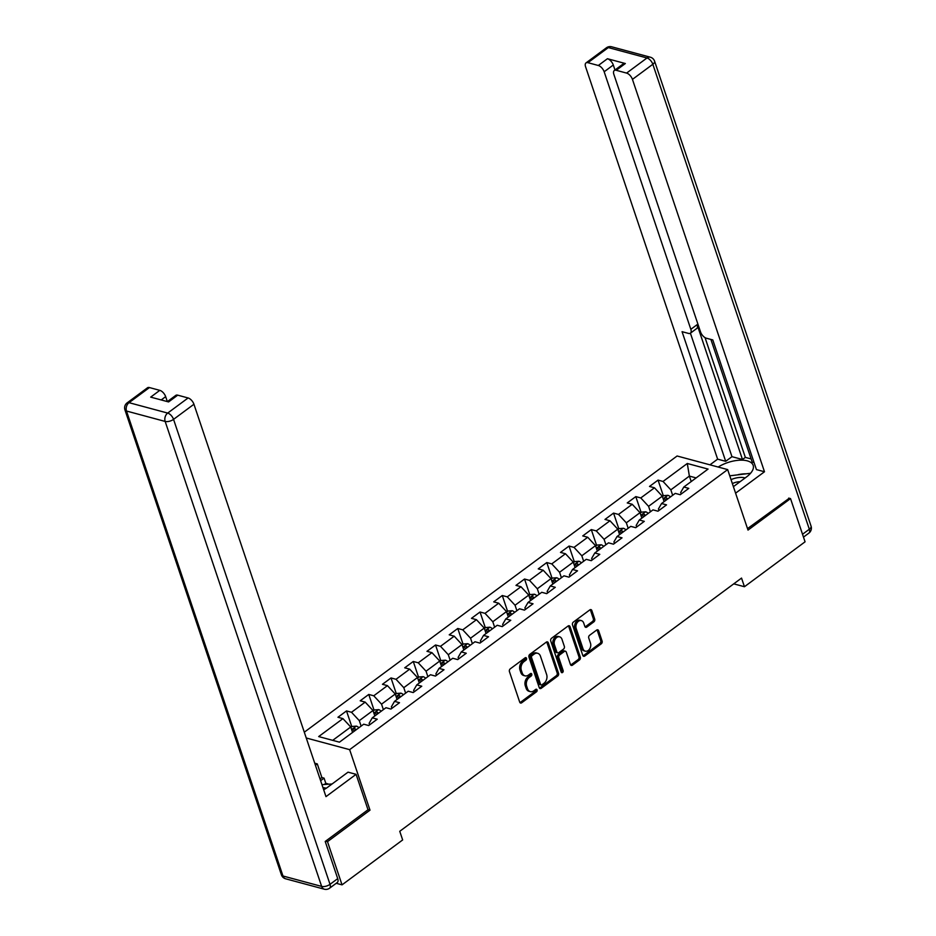 <?xml version="1.0" encoding="UTF-8"?>
<svg xmlns="http://www.w3.org/2000/svg" width="936" height="936" viewBox="0 0 936 936"><rect width="100%" height="100%" fill="white"/><g stroke="black" fill="none" stroke-linecap="round" stroke-linejoin="round"><path stroke-width="1.4" d="M526.512 658.289A1.416 1.03 105.1 0 0 525.131 657.821L510.26 668.854A2.024 1.474 105.1 0 0 509.43 671.58L519.702 702.117A2.024 1.474 105.1 0 0 521.68 702.784L536.55 691.762A1.416 1.03 105.1 0 0 535.755 689.387L533.824 690.815A6.47 4.703 105.1 0 1 530.326 691.622A6.47 4.703 105.1 0 1 527.518 688.697L526.664 686.158A6.47 4.703 105.1 0 1 529.32 677.407L531.238 675.979A1.416 1.03 105.1 0 0 530.443 673.604L528.512 675.032A6.47 4.703 105.1 0 1 525.014 675.85A6.47 4.703 105.1 0 1 522.206 672.925L521.352 670.375A6.47 4.703 105.1 0 1 524.008 661.623L525.927 660.196A1.416 1.03 105.1 0 0 526.512 658.289M525.014 675.85L523.645 675.476A6.47 4.703 105.1 0 1 520.849 672.551L519.983 670.012A6.47 4.703 105.1 0 1 522.639 661.261L524.569 659.833A1.416 1.03 105.1 0 0 525.119 657.844M519.96 702.608A2.024 1.474 105.1 0 0 520.311 702.409L535.181 691.388A1.416 1.03 105.1 0 0 535.731 689.399M530.326 691.622L528.957 691.259A6.47 4.703 105.1 0 1 526.149 688.334L525.295 685.784A6.47 4.703 105.1 0 1 527.951 677.044L529.881 675.616A1.416 1.03 105.1 0 0 530.431 673.616M593.88 621.832A2.024 1.474 105.1 0 0 594.711 619.105L591.833 610.529A2.024 1.474 105.1 0 0 589.855 609.874L573.335 622.112A2.024 1.474 105.1 0 0 572.504 624.85L582.777 655.387A2.024 1.474 105.1 0 0 584.754 656.054L601.275 643.804A2.024 1.474 105.1 0 0 602.105 641.078L598.619 630.724A2.024 1.474 105.1 0 0 596.653 630.068L589.575 635.298A2.024 1.474 105.1 0 0 588.756 638.036L590.476 643.172A5.405 3.931 105.1 0 1 589.633 648.987A5.405 3.931 105.1 0 1 585.328 651.163A5.405 3.931 105.1 0 1 582.988 648.718L576.225 628.618A5.405 3.931 105.1 0 1 577.056 622.803A5.405 3.931 105.1 0 1 581.373 620.615A5.405 3.931 105.1 0 1 583.713 623.06L584.836 626.418A2.024 1.474 105.1 0 0 586.813 627.073L593.88 621.832L592.511 621.469A2.024 1.474 105.1 0 0 593.342 618.731L590.464 610.167A2.024 1.474 105.1 0 0 590.207 609.675M748.016 530.092L790.522 498.595L805.065 541.815L744.448 586.732L741.534 578.085L399.754 831.297L402.655 839.943L342.038 884.859L327.495 841.651L370.001 810.155L349.643 749.654L727.658 469.591L748.016 530.092M548.285 642.798A2.024 1.474 105.1 0 0 546.308 642.131L529.788 654.381A2.024 1.474 105.1 0 0 528.957 657.107L539.241 687.656A2.024 1.474 105.1 0 0 541.207 688.311L557.727 676.073A2.024 1.474 105.1 0 0 558.558 673.335L548.285 642.798L546.916 642.424A2.024 1.474 105.1 0 0 546.659 641.944M551.561 638.247L568.082 626.008A2.024 1.474 105.1 0 1 570.059 626.664L580.332 657.201A2.024 1.474 105.1 0 1 579.501 659.938L572.434 665.18A2.024 1.474 105.1 0 1 570.457 664.513L566.292 652.135A2.024 1.474 105.1 0 0 564.326 651.468L559.634 654.943A2.024 1.474 105.1 0 0 558.804 657.68L563.144 670.574A1.416 1.03 105.1 0 1 561.179 672.025L550.731 640.985A2.024 1.474 105.1 0 1 551.561 638.247M304.305 732.198L677.102 455.996L727.658 469.591M349.643 749.654L306.248 737.989M663.378 495.928L658.055 480.11L649.502 486.451L654.486 487.796L640.786 497.94L635.801 496.606L627.249 502.936L632.233 504.282L618.532 514.426L613.548 513.092L604.995 519.433L609.98 520.767L596.279 530.911L591.295 529.577L582.742 535.918L587.726 537.252L574.025 547.396L569.041 546.062L560.488 552.404L565.473 553.738L551.772 563.893L546.788 562.548L538.235 568.889L543.219 570.235L529.519 580.379L524.534 579.033L515.982 585.374L520.966 586.72L507.265 596.864L502.281 595.518L493.728 601.86L498.712 603.205L485.012 613.349L480.028 612.004L471.475 618.345L476.459 619.69L462.758 629.834L457.774 628.489L449.221 634.83L454.206 636.176L440.505 646.32L435.521 644.986L426.968 651.316L431.952 652.661L418.252 662.805L413.267 661.471L404.715 667.813L409.699 669.146L396.01 679.29L391.014 677.957L382.461 684.298L387.445 685.632L373.756 695.787L368.761 694.442L360.208 700.783L365.192 702.117L351.503 712.273L346.507 710.927L337.954 717.268L342.939 718.614L318.685 736.573L339.452 742.166L363.706 724.195L368.69 725.54L377.255 719.199L372.259 717.853L369.123 723.294L369.638 724.827M658.055 480.11L663.039 481.455L687.293 463.484L708.061 469.076L683.807 487.036L688.791 488.381L680.238 494.723L675.254 493.377L661.553 503.533L666.537 504.867L657.985 511.208L653 509.874L639.3 520.018L644.284 521.352L635.731 527.693L630.747 526.36L617.046 536.504L622.03 537.837L613.478 544.179L608.494 542.845L594.793 552.989L599.777 554.334L591.224 560.676L586.24 559.33L572.539 569.474L577.524 570.82L568.971 577.161L563.987 575.815L550.286 585.959L555.27 587.305L546.718 593.646L541.733 592.301L528.033 602.445L533.029 603.79L524.464 610.132L519.48 608.786L505.779 618.93L510.775 620.275L502.211 626.617L497.227 625.271L483.526 635.415L488.522 636.761L479.957 643.102L474.973 641.757L461.272 651.912L466.268 653.246L457.704 659.587L452.72 658.254L439.019 668.398L444.015 669.731L435.451 676.073L430.466 674.739L416.766 684.883L421.762 686.217L413.197 692.558L408.213 691.224L394.512 701.368L399.508 702.714L390.944 709.055L385.96 707.71L372.259 717.853M650.415 511.781L648.578 506.329L662.278 496.185L664.115 501.637M658.932 510.506L658.417 508.973L661.553 503.533M662.278 496.185L654.486 487.796M648.578 506.329L640.786 497.94M628.161 528.267L626.324 522.814L640.025 512.671L641.862 518.123M636.679 526.991L636.164 525.459L639.3 520.018M640.025 512.671L632.233 504.282M626.324 522.814L618.532 514.426M605.908 544.752L604.071 539.3L617.772 529.156L619.609 534.608M614.425 543.477L613.911 541.944L617.046 536.504M617.772 529.156L609.98 520.767M604.071 539.3L596.279 530.911M583.654 561.237L581.818 555.785L595.518 545.641L597.355 551.093M592.172 559.962L591.657 558.429L594.793 552.989M595.518 545.641L587.726 537.252M581.818 555.785L574.025 547.396M561.401 577.723L559.564 572.27L573.265 562.126L575.102 567.579M569.919 576.447L569.404 574.915L572.539 569.474M573.265 562.126L565.473 553.738M559.564 572.27L551.772 563.893M539.148 594.208L537.311 588.756L551.011 578.612L552.848 584.064M547.665 592.944L547.15 591.4L550.286 585.959M551.011 578.612L543.219 570.235M537.311 588.756L529.519 580.379M516.894 610.705L515.057 605.241L528.758 595.097L530.595 600.549M525.412 609.43L524.897 607.897L528.033 602.445M528.758 595.097L520.966 586.72M515.057 605.241L507.265 596.864M494.641 627.19L492.804 621.738L506.505 611.582L508.342 617.046M503.159 625.915L502.644 624.382L505.779 618.93M506.505 611.582L498.712 603.205M492.804 621.738L485.012 613.349M472.387 643.675L470.551 638.223L484.251 628.068L486.088 633.532M480.905 642.4L480.39 640.867L483.526 635.415M484.251 628.068L476.459 619.69M470.551 638.223L462.758 629.834M450.134 660.161L448.297 654.709L461.998 644.565L463.835 650.017M458.652 658.885L458.137 657.353L461.272 651.912M461.998 644.565L454.206 636.176M448.297 654.709L440.505 646.32M427.881 676.646L426.044 671.194L439.745 661.05L441.581 666.502M436.398 675.371L435.883 673.838L439.019 668.398M439.745 661.05L431.952 652.661M426.044 671.194L418.252 662.805M405.627 693.131L403.79 687.679L417.491 677.535L419.328 682.987M414.145 691.856L413.63 690.323L416.766 684.883M417.491 677.535L409.699 669.146M403.79 687.679L396.01 679.29M383.374 709.617L381.537 704.164L395.238 694.021L397.075 699.473M391.891 708.341L391.377 706.809L394.512 701.368M395.238 694.021L387.445 685.632M381.537 704.164L373.756 695.787M361.12 726.102L359.295 720.65L372.984 710.506L374.821 715.958M372.984 710.506L365.192 702.117M359.295 720.65L351.503 712.273M332.713 740.341L350.731 726.991L352.568 732.443M350.731 726.991L342.939 718.614M325.646 841.148L327.495 841.651M336.223 883.292L342.038 884.859M790.522 498.595L788.685 498.104M733.754 583.853L744.448 586.732M691.213 481.56L689.376 476.096L670.831 489.844L672.668 495.296M696.127 477.91L689.376 476.096L687.293 463.484M681.186 494.021L680.671 492.488L683.807 487.036M670.831 489.844L663.039 481.455M351.831 726.745L346.507 710.927M374.084 710.26L368.761 694.442M396.337 693.763L391.014 677.957M418.591 677.278L413.267 661.471M440.844 660.793L435.521 644.986M463.098 644.307L457.774 628.489M485.351 627.822L480.028 612.004M507.604 611.337L502.281 595.518M529.858 594.851L524.534 579.033M552.111 578.366L546.788 562.548M574.365 561.881L569.041 546.062M596.618 545.384L591.295 529.577M618.871 528.899L613.548 513.092M641.125 512.413L635.801 496.606M370.001 810.155L367.953 809.605M539.499 688.135A2.024 1.474 105.1 0 0 539.838 687.948L556.358 675.698A2.024 1.474 105.1 0 0 557.189 672.972L546.916 642.424M532.128 655.61A1.416 1.03 105.1 0 0 531.543 657.528L540.563 684.333A1.416 1.03 105.1 0 0 541.944 684.789L543.98 683.292A6.47 4.703 105.1 0 0 546.636 674.54L540.47 656.218A6.47 4.703 105.1 0 0 537.662 653.293A6.47 4.703 105.1 0 0 534.163 654.112L532.128 655.61L530.759 655.247A1.416 1.03 105.1 0 0 530.185 657.154L531.543 657.528M541.183 684.976L539.815 684.602A1.416 1.03 105.1 0 1 539.206 683.97L530.185 657.154M537.662 653.293L536.293 652.918A6.47 4.703 105.1 0 0 532.795 653.737L534.163 654.112M530.759 655.247L532.795 653.737M570.714 665.005A2.024 1.474 105.1 0 0 571.065 664.806L578.132 659.576A2.024 1.474 105.1 0 0 578.963 656.838L568.69 626.301A2.024 1.474 105.1 0 0 568.433 625.81M565.414 651.222L564.057 650.848A2.024 1.474 105.1 0 0 562.957 651.105L558.265 654.58A2.024 1.474 105.1 0 0 557.435 657.318L561.775 670.211L563.144 670.574M561.214 672.106A1.416 1.03 105.1 0 0 561.775 670.211M561.963 639.276A5.405 3.931 105.1 0 0 559.623 636.831A5.405 3.931 105.1 0 0 555.317 639.019A5.405 3.931 105.1 0 0 554.475 644.834L556.861 651.912A2.024 1.474 105.1 0 0 558.827 652.567L563.519 649.093A2.024 1.474 105.1 0 0 564.35 646.366L561.963 639.276M559.623 636.831L558.265 636.468A5.405 3.931 105.1 0 0 553.948 638.656A5.405 3.931 105.1 0 0 553.106 644.459L554.475 644.834M557.739 652.825L556.37 652.462A2.024 1.474 105.1 0 1 555.493 651.55L553.106 644.459M585.094 626.909A2.024 1.474 105.1 0 0 585.445 626.71L592.511 621.469M581.373 620.615L580.004 620.252A5.405 3.931 105.1 0 0 575.698 622.44A5.405 3.931 105.1 0 0 574.856 628.243L576.225 628.618M585.328 651.163L583.959 650.801A5.405 3.931 105.1 0 1 581.619 648.355L574.856 628.243M583.034 655.879A2.024 1.474 105.1 0 0 583.385 655.68L599.906 643.442A2.024 1.474 105.1 0 0 600.736 640.704L597.262 630.361A2.024 1.474 105.1 0 0 597.004 629.87M350.883 727.447L352.228 726.453L356.394 726.125A5.452 2.761 53.5 0 1 358.933 727.728M356.218 729.741A5.452 2.761 -126.5 0 0 354.779 728.617C353.059 728.477 352.486 728.898 353.059 729.893A5.452 2.761 53.5 0 1 354.51 731.004M321.961 784.637L332.058 783.994M326.219 788.252A13.385 6.213 -18.6 0 0 322.99 787.702M745.091 477.98A13.385 6.213 -18.6 0 0 732.174 479.173A13.385 6.213 -18.6 0 0 731.039 479.63M740.025 481.736A9.161 4.259 -18.6 0 0 733.824 482.953A9.161 4.259 -18.6 0 0 732.361 483.584M729.752 475.827L750.567 473.265M323.68 789.785A23.166 10.752 -18.6 0 0 327.775 787.164L348.028 772.165L356.089 774.329L325.985 796.63L193.939 404.247L173.546 419.363L330.022 884.333L337.72 878.635L325.213 841.464L368.012 809.757L356.089 774.329M315.432 765.262L317.292 763.893L314.742 763.203M328.173 783.958L325.81 783.315L324.067 778.132L321.879 777.547L317.292 763.893M167.322 401.591L165.66 396.642L161.203 399.953M149.432 387.562L129.028 402.679A6.178 3.124 -126.5 0 0 127.097 402.901L147.502 387.785A6.178 3.124 53.5 0 1 149.432 387.562L159.81 390.359A6.178 3.124 53.5 0 1 165.66 396.642M167.38 401.614L175.781 395.39A6.178 3.124 53.5 0 1 177.711 395.167L188.101 397.964A6.178 3.124 53.5 0 1 193.939 404.247M159.81 390.359L150.684 397.121L168.585 401.93L177.711 395.167M337.72 878.635A6.178 3.124 53.5 0 1 337.299 882.496L329.601 888.194A6.178 3.124 -126.5 0 0 330.022 884.333A6.178 2.866 161.4 0 1 321.645 886.404L165.157 421.434L126.5 411.033L282.976 876.002L321.645 886.404A6.178 4.493 -74.9 0 0 324.324 889.2A6.178 6.178 0 0 0 329.601 888.194M320.03 778.916L321.879 777.547M324.067 778.132L320.627 780.683M325.81 783.315L324.394 784.368M733.403 486.65L746.589 476.88A23.166 10.752 -18.6 0 0 753.176 465.356A23.166 10.752 -18.6 0 0 718.158 467.041M735.591 493.167L764.49 471.756L756.428 469.591L712.799 339.943L706.376 338.224A6.178 3.124 -126.5 0 1 700.537 331.929L613.864 74.377A6.178 3.124 -126.5 0 1 614.285 70.516L623.411 63.753A6.178 3.124 53.5 0 1 625.342 63.531L607.441 58.722A6.178 3.124 53.5 0 1 613.291 65.005L614.975 70.013M710.904 339.44L752.181 462.103L754.088 462.618M705.042 337.627L745.337 457.388L751.117 458.944M745.337 457.388L742.482 459.494L731.964 456.674L725.692 461.319L717.631 459.155L585.585 66.772A6.178 3.124 -126.5 0 1 586.006 62.911A6.178 3.124 -126.5 0 1 587.937 62.689L598.315 65.485L607.441 58.722M709.956 464.829L717.631 459.155M764.49 471.756L632.443 79.384A6.178 3.124 -126.5 0 0 626.593 73.09L616.216 70.294A6.178 3.124 -126.5 0 0 614.285 70.516M613.291 65.005L604.165 71.768L690.838 329.32A6.178 3.124 -126.5 0 1 690.417 333.181A6.178 3.124 -126.5 0 1 688.486 333.403L682.063 331.683L725.692 461.319M604.165 71.768A6.178 3.124 -126.5 0 0 598.315 65.485M789.27 498.256L747.513 528.606M690.838 329.32L697.109 324.675L742.482 459.494M697.109 324.675A6.178 3.124 53.5 0 1 696.688 328.536L690.417 333.181M690.405 333.193L731.964 456.674M745.653 473.815A23.166 10.752 -18.6 0 0 738.212 474.634M373.136 710.962L374.482 709.956L378.647 709.64A5.452 2.761 53.5 0 1 381.186 711.243M378.472 713.255A5.452 2.761 -126.5 0 0 377.032 712.132C375.313 711.992 374.739 712.413 375.313 713.407A5.452 2.761 53.5 0 1 376.763 714.519M395.39 694.477L396.735 693.471L400.9 693.155A5.452 2.761 53.5 0 1 403.439 694.758M400.725 696.77A5.452 2.761 -126.5 0 0 399.286 695.647C397.566 695.506 396.993 695.928 397.566 696.922A5.452 2.761 53.5 0 1 399.017 698.034M417.643 677.98L418.989 676.985L423.154 676.669A5.452 2.761 53.5 0 1 425.693 678.272M422.978 680.285A5.452 2.761 -126.5 0 0 421.539 679.162C419.819 679.021 419.246 679.442 419.819 680.437A5.452 2.761 53.5 0 1 421.27 681.548M439.897 661.495L441.242 660.5L445.407 660.184A5.452 2.761 53.5 0 1 447.946 661.787M445.232 663.788A5.452 2.761 -126.5 0 0 443.793 662.676C442.073 662.536 441.5 662.957 442.073 663.94A5.452 2.761 53.5 0 1 443.524 665.063M462.15 645.009L463.495 644.015L467.649 643.699A5.452 2.761 53.5 0 1 470.2 645.302M467.485 647.303A5.452 2.761 -126.5 0 0 466.046 646.191C464.326 646.051 463.753 646.472 464.326 647.455A5.452 2.761 53.5 0 1 465.777 648.578M484.403 628.524L485.749 627.529L489.902 627.202A5.452 2.761 53.5 0 1 492.453 628.817M489.739 630.817A5.452 2.761 -126.5 0 0 488.3 629.706C486.58 629.554 486.006 629.986 486.58 630.969A5.452 2.761 53.5 0 1 488.03 632.092M506.657 612.039L508.002 611.044L512.156 610.717A5.452 2.761 53.5 0 1 514.706 612.319M511.992 614.332A5.452 2.761 -126.5 0 0 510.553 613.22C508.833 613.068 508.26 613.501 508.833 614.484A5.452 2.761 53.5 0 1 510.284 615.595M528.91 595.553L530.256 594.559L534.409 594.231A5.452 2.761 53.5 0 1 536.96 595.834M534.245 597.847A5.452 2.761 -126.5 0 0 532.795 596.735C531.086 596.583 530.513 597.004 531.086 597.999A5.452 2.761 53.5 0 1 532.537 599.11M551.164 579.068L552.509 578.074L556.663 577.746A5.452 2.761 53.5 0 1 559.213 579.349M556.499 581.361A5.452 2.761 -126.5 0 0 555.048 580.238C553.34 580.098 552.766 580.519 553.34 581.513A5.452 2.761 53.5 0 1 554.791 582.625M573.417 562.583L574.762 561.577L578.916 561.261A5.452 2.761 53.5 0 1 581.467 562.864M578.752 564.876A5.452 2.761 -126.5 0 0 577.301 563.753C575.593 563.612 575.02 564.034 575.593 565.028A5.452 2.761 53.5 0 1 577.044 566.14M595.67 546.097L597.016 545.091L601.169 544.775A5.452 2.761 53.5 0 1 603.72 546.378M601.006 548.391A5.452 2.761 -126.5 0 0 599.555 547.267C597.847 547.127 597.273 547.548 597.847 548.543A5.452 2.761 53.5 0 1 599.297 549.654M617.924 529.6L619.269 528.606L623.423 528.29A5.452 2.761 53.5 0 1 625.973 529.893M623.259 531.905A5.452 2.761 -126.5 0 0 621.808 530.782C620.1 530.642 619.527 531.063 620.1 532.058A5.452 2.761 53.5 0 1 621.551 533.169M640.177 513.115L641.523 512.121L645.676 511.805A5.452 2.761 53.5 0 1 648.227 513.408M645.512 515.408A5.452 2.761 -126.5 0 0 644.062 514.297C642.353 514.156 641.78 514.578 642.353 515.56A5.452 2.761 53.5 0 1 643.804 516.684M662.431 496.63L663.776 495.635L667.93 495.32A5.452 2.761 53.5 0 1 670.48 496.922M667.766 498.923A5.452 2.761 -126.5 0 0 666.315 497.812C664.607 497.671 664.033 498.092 664.607 499.075A5.452 2.761 53.5 0 1 666.058 500.198M522.639 661.261L524.008 661.623M519.983 670.012L521.352 670.375M520.849 672.551L522.206 672.925M529.881 675.616L531.238 675.979M527.951 677.044L529.32 677.407M525.295 685.784L526.664 686.158M526.149 688.334L527.518 688.697M535.181 691.388L536.55 691.762M520.311 702.409L521.68 702.784M524.569 659.833L525.927 660.196M557.189 672.972L558.558 673.335M556.358 675.698L557.727 676.073M539.838 687.948L541.207 688.311M539.206 683.97L540.563 684.333M568.69 626.301L570.059 626.664M578.963 656.838L580.332 657.201M578.132 659.576L579.501 659.938M571.065 664.806L572.434 665.18M562.957 651.105L564.326 651.468M558.265 654.58L559.634 654.943M557.435 657.318L558.804 657.68M555.493 651.55L556.861 651.912M585.445 626.71L586.813 627.073M581.619 648.355L582.988 648.718M597.262 630.361L598.619 630.724M600.736 640.704L602.105 641.078M599.906 643.442L601.275 643.804M583.385 655.68L584.754 656.054M590.464 610.167L591.833 610.529M593.342 618.731L594.711 619.105M356.288 726.137L351.608 729.6M355.364 730.372L354.779 728.617M127.097 402.901A6.178 6.178 0 0 0 124.921 409.828A6.178 2.866 161.4 0 0 126.5 411.033A6.178 4.493 -74.9 0 1 129.028 402.679L167.696 413.08L188.101 397.964M167.696 413.08A6.178 4.493 105.1 0 0 165.157 421.434A6.178 2.866 161.4 0 0 173.546 419.363A6.178 3.124 -126.5 0 0 167.696 413.08M285.655 878.799A6.178 4.493 105.1 0 1 282.976 876.002A6.178 2.866 161.4 0 1 281.408 874.809A6.178 6.178 0 0 0 285.655 878.799L324.324 889.2M625.342 63.531L616.216 70.294M626.593 73.09L646.998 57.973L608.33 47.584L587.937 62.689M802.526 534.269L809.324 529.238L652.837 64.268L632.443 79.384M646.998 57.973A6.178 3.124 53.5 0 1 652.837 64.268A6.178 2.866 161.4 0 0 654.592 61.191A6.178 6.178 0 0 0 650.345 57.201A6.178 4.493 105.1 0 0 646.998 57.973M608.33 47.584A6.178 4.493 -74.9 0 1 611.676 46.8A6.178 6.178 0 0 0 606.399 47.806A6.178 3.124 53.5 0 1 608.33 47.584M654.592 61.191L811.079 526.172A6.178 2.866 161.4 0 1 809.324 529.238A6.178 3.124 53.5 0 1 808.903 533.099L803.486 537.112M378.542 709.652L373.862 713.115M377.617 713.887L377.032 712.132M400.795 693.155L396.115 696.63M399.871 697.402L399.286 695.647M423.049 676.669L418.369 680.144M422.124 680.917L421.539 679.162M445.302 660.184L440.622 663.647M444.378 664.431L443.793 662.676M467.555 643.699L462.875 647.162M466.631 647.946L466.046 646.191M489.809 627.214L485.129 630.677M488.885 631.449L488.3 629.706M512.062 610.728L507.382 614.192M511.138 614.964L510.553 613.22M534.316 594.243L529.636 597.706M533.391 598.478L532.795 596.735M556.569 577.758L551.889 581.221M555.645 581.993L555.048 580.238M578.811 561.272L574.142 564.736M577.898 565.508L577.301 563.753M601.064 544.775L596.396 548.25M600.152 549.022L599.555 547.267M623.317 528.29L618.649 531.765M622.405 532.537L621.808 530.782M645.571 511.805L640.903 515.268M644.658 516.052L644.062 514.297M667.824 495.32L663.156 498.783M666.912 499.567L666.315 497.812M124.921 409.828L281.408 874.809M650.345 57.201L611.676 46.8M606.399 47.806L586.006 62.911M808.903 533.099A6.178 6.178 0 0 0 811.079 526.172"/></g></svg>
